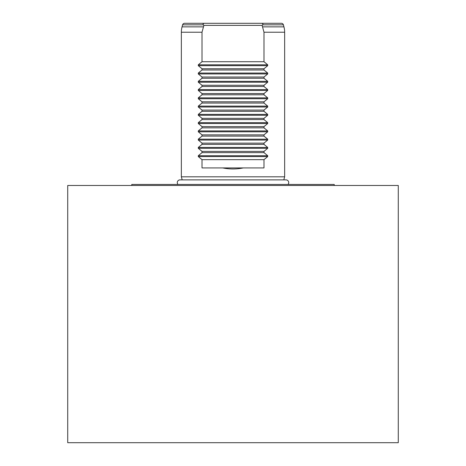 <?xml version="1.0" encoding="UTF-8"?>
<svg xmlns="http://www.w3.org/2000/svg" width="466" height="466" viewBox="0 0 466 466"><rect width="100%" height="100%" fill="white"/><g stroke="black" fill="none" stroke-linecap="round" stroke-linejoin="round"><path stroke-width="0.7" d="M241.778 23.3L281.406 23.3A2.068 2.068 0 0 1 283.398 24.832L283.945 26.871A20.661 20.661 0 0 1 284.65 32.218L263.989 32.218L263.989 61.728L267.711 64.803L267.711 65.677L263.989 68.752L263.989 69.993L267.711 73.063L267.711 73.943L263.989 77.018L263.989 78.253L267.711 81.329L267.711 82.208L263.989 85.278L263.989 86.519L267.711 89.594L267.711 90.468L263.989 93.544L263.989 94.784L267.711 97.86L267.711 98.734L263.989 101.809L263.989 103.05L267.711 106.12L267.711 106.999L263.989 110.075L263.989 111.31L267.711 114.386L267.711 115.265L263.989 118.335L263.989 119.576L267.711 122.651L267.711 123.525L263.989 126.601L263.989 127.841L267.711 130.917L267.711 131.791L263.989 134.866L263.989 136.107L267.711 139.177L267.711 140.056L263.989 143.126L263.989 144.367L267.711 147.442L267.711 148.316L263.989 151.392L263.989 152.632L267.711 155.708L267.711 156.582L263.989 159.657L263.989 167.923L243.281 167.923C236.425 169.298 229.575 169.298 222.719 167.923L202.011 167.923L202.011 159.657L198.289 156.582L198.289 155.708L202.011 152.632L202.011 151.392L198.289 148.316L198.289 147.442L202.011 144.367L202.011 143.126L198.289 140.056L198.289 139.177L202.011 136.107L202.011 134.866L198.289 131.791L198.289 130.917L202.011 127.841L202.011 126.601L198.289 123.525L198.289 122.651L202.011 119.576L202.011 118.335L198.289 115.265L198.289 114.386L202.011 111.31L202.011 110.075L198.289 106.999L198.289 106.12L202.011 103.05L202.011 101.809L198.289 98.734L198.289 97.86L202.011 94.784L202.011 93.544L198.289 90.468L198.289 89.594L202.011 86.519L202.011 85.278L198.289 82.208L198.289 81.329L202.011 78.253L202.011 77.018L198.289 73.943L198.289 73.063L202.011 69.993L202.011 68.752L198.289 65.677L198.289 64.803L202.011 61.728L202.011 32.218L203.892 25.368L203.392 24.832C202.716 23.877 203.141 23.364 204.679 23.3L261.321 23.3C262.853 23.364 263.284 23.877 262.608 24.832L262.108 25.368L263.989 32.218M203.392 24.832L182.602 24.832L182.055 26.871A20.661 20.661 0 0 0 181.35 32.218L181.35 176.806L284.65 176.806L284.65 32.218M182.602 24.832A2.068 2.068 0 0 1 184.594 23.3L224.222 23.3M281.406 23.3L261.321 23.3M334.233 185.48L334.233 184.449L131.767 184.449L131.767 185.48M67.721 442.7L67.721 185.48L398.279 185.48L398.279 442.7L67.721 442.7M203.892 25.368L262.108 25.368M263.989 61.728L202.011 61.728M263.989 68.752L202.011 68.752M202.011 69.993L263.989 69.993M263.989 77.018L202.011 77.018M202.011 78.253L263.989 78.253M263.989 85.278L202.011 85.278M202.011 86.519L263.989 86.519M263.989 93.544L202.011 93.544M202.011 94.784L263.989 94.784M263.989 101.809L202.011 101.809M202.011 103.05L263.989 103.05M263.989 110.075L202.011 110.075M202.011 111.31L263.989 111.31M263.989 118.335L202.011 118.335M202.011 119.576L263.989 119.576M263.989 126.601L202.011 126.601M202.011 127.841L263.989 127.841M263.989 134.866L202.011 134.866M202.011 136.107L263.989 136.107M263.989 143.126L202.011 143.126M202.011 144.367L263.989 144.367M263.989 151.392L202.011 151.392M202.011 152.632L263.989 152.632M263.989 159.657L202.011 159.657M243.281 167.923L222.719 167.923M204.679 23.3L184.594 23.3M178.024 184.449A2.709 2.709 0 0 1 179.987 179.882L286.019 179.882A2.709 2.709 0 0 1 287.982 184.449M203.199 26.871L182.055 26.871M202.011 32.218L181.35 32.218M283.398 24.832L262.608 24.832M283.945 26.871L262.801 26.871M267.711 64.803L198.289 64.803M198.289 65.677L267.711 65.677M267.711 73.063L198.289 73.063M198.289 73.943L267.711 73.943M267.711 81.329L198.289 81.329M198.289 82.208L267.711 82.208M267.711 89.594L198.289 89.594M198.289 90.468L267.711 90.468M267.711 97.86L198.289 97.86M198.289 98.734L267.711 98.734M267.711 106.12L198.289 106.12M198.289 106.999L267.711 106.999M267.711 114.386L198.289 114.386M198.289 115.265L267.711 115.265M267.711 122.651L198.289 122.651M198.289 123.525L267.711 123.525M267.711 130.917L198.289 130.917M198.289 131.791L267.711 131.791M267.711 139.177L198.289 139.177M198.289 140.056L267.711 140.056M267.711 147.442L198.289 147.442M198.289 148.316L267.711 148.316M267.711 155.708L198.289 155.708M198.289 156.582L267.711 156.582M283.823 179.882L284.65 176.806M182.177 179.882L181.35 176.806"/></g></svg>
